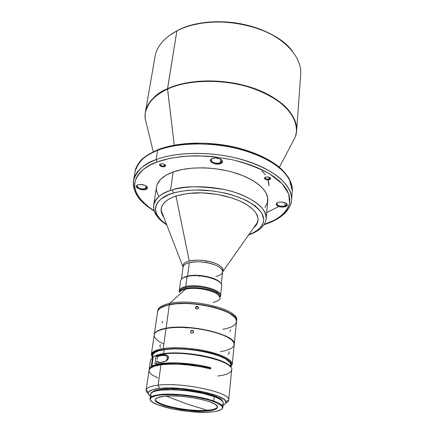 <?xml version="1.0" encoding="UTF-8"?>
<svg xmlns="http://www.w3.org/2000/svg" width="434" height="434" viewBox="0 0 434 434"><rect width="100%" height="100%" fill="white"/><g stroke="black" fill="none" stroke-linecap="round" stroke-linejoin="round"><path stroke-width="0.65" d="M215.855 276.474C219.859 275.595 222.099 274.071 222.582 271.912C222.854 266.997 211.781 263.319 206.134 262.559C201.398 261.545 195.794 261.583 189.322 262.678L187.559 276.089L184.955 276.887L182.568 278.237L187.559 276.089L189.322 262.678C185.492 263.666 183.414 265.125 183.083 267.062L181.45 279.171M161.226 208.287L161.188 210.49L163.439 216.251C161.632 213.577 160.895 210.919 161.226 208.287M189.257 261.051L175.971 195.956L189.257 261.051C194.144 259.923 199.852 259.874 206.383 260.915C217.781 263.286 223.326 266.644 223.016 270.99L222.582 271.879L223.016 270.99C224.291 265.83 212.334 261.669 206.383 260.915L206.134 262.559L206.383 260.915C201.555 259.879 195.848 259.928 189.257 261.051C184.987 262.174 182.866 263.845 182.882 266.064C182.991 263.753 185.112 262.082 189.257 261.051M161.188 210.49L183.083 267.062C183.539 265.044 185.616 263.584 189.322 262.678C194.123 261.577 199.727 261.539 206.134 262.559C216.734 264.713 222.219 267.832 222.582 271.912L257.508 222.316L258.008 220.168C257.693 222.805 256.337 225.203 253.939 227.362L257.508 222.316M163.754 217.065C161.649 214.168 160.797 211.293 161.204 208.439C163.417 199.678 174.414 194.508 194.193 192.918C212.893 192.007 234.794 197.025 247.049 204.87L240.013 201.099L231.637 197.877L217.369 194.399L202.32 192.864L188.02 193.428L175.868 195.989L169.526 198.669L164.866 201.973L162.039 205.743L161.095 209.828L162.007 214.043L163.754 217.065M264.941 207.43L267.339 202.765L267.637 197.714L265.744 192.463L263.975 189.826L258.821 184.662L255.48 182.199L251.66 179.844L242.758 175.602L232.472 172.13L226.949 170.741L215.459 168.739L209.627 168.153L203.823 167.849L192.571 168.115L182.226 169.499L173.22 171.929C163.168 175.678 157.607 180.685 156.528 186.946L153.679 204.924C154.721 198.881 160.314 194.074 170.448 190.51L173.22 171.929L165.929 175.265L160.607 179.34L157.406 183.962L156.522 186.967M269.085 178.965L269.877 177.614L270.051 178.119L269.085 178.965L269.232 177.289L269.085 178.965C266.877 179.302 265.543 178.879 265.071 177.696L265.19 177.381C265.174 178.732 266.471 179.264 269.085 178.965L269.4 179.73L269.085 178.965M265.613 177.121C267.87 176.692 269.503 177.077 270.518 178.276L269.4 179.73C266.167 180.099 264.556 179.448 264.583 177.772L265.613 177.121L264.827 177.517L264.436 178.341L265.082 179.193L266.541 179.784L268.89 179.855L270.192 179.34L270.594 178.52L269.541 177.425L267.295 176.915L265.613 177.121M164.372 165.886L164.958 164.681L165.099 165.202L164.372 165.886L164.594 164.443L164.372 165.886C162.088 166.222 160.688 165.728 160.162 164.405L160.303 164.095C160.309 165.571 161.665 166.168 164.372 165.886L164.703 166.656L164.372 165.886M160.379 163.981C162.723 163.526 164.443 163.998 165.555 165.392L164.703 166.656C161.356 167.003 159.679 166.265 159.669 164.443L160.379 163.981L159.544 164.649L159.544 165.24L161.372 166.564L163.135 166.873L165.088 166.477L165.56 165.403L164.264 164.274L161.958 163.759L160.379 163.981M284.802 206.079C286.44 205.57 287.08 204.826 286.717 203.855L286.407 203.405L286.831 204.436L284.802 206.079L285.062 202.689L284.802 206.079C280.386 206.682 277.706 205.879 276.762 203.671L276.968 203.112C277.011 205.629 279.626 206.617 284.802 206.079L285.095 206.796L284.802 206.079M278.378 202.315C282.496 201.615 285.447 202.282 287.227 204.327C287.628 205.407 286.917 206.231 285.095 206.796C279.35 207.392 276.447 206.296 276.387 203.503L278.378 202.315L276.919 202.976L276.165 204.371L277.293 205.819L279.908 206.844L283.136 207.105L286.559 206.15L287.351 204.761L286.82 203.763L285.512 202.884L281.444 201.984L278.378 202.315M220.114 162.918C221.671 162.327 222.251 161.486 221.855 160.39L221.383 159.696L221.986 161.177L220.114 162.918L220.57 159.159L220.114 162.918C215.183 163.694 212.177 162.669 211.103 159.842L212.042 158.551L211.412 159.11C209.34 161.453 216.224 164.443 220.114 162.918L220.45 163.705L220.114 162.918M212.459 158.383C216.967 157.466 220.277 158.307 222.387 160.9C222.821 162.121 222.175 163.054 220.45 163.705C216.127 165.397 208.477 162.083 210.778 159.479L212.459 158.383L211.027 159.202L210.479 160.906L211.249 162.099L213.81 163.531L218.411 164.106L221.264 163.347L222.316 162.387L222.49 161.215L221.741 160.01L220.184 158.963L215.682 157.938L212.459 158.383M145.623 188.714L146.947 186.87L146.681 186.398L147.012 187.461L145.623 188.714L146.079 185.947L145.623 188.714C141.007 189.322 138.148 188.34 137.046 185.768L137.301 185.231C135.408 187.206 142.249 190.054 145.623 188.714L145.938 189.436L145.623 188.714M137.914 184.792C142.233 184.043 145.395 184.911 147.414 187.39L147.256 188.573L145.938 189.436C142.189 190.917 134.594 187.765 136.694 185.562L137.914 184.792L136.759 185.486L136.531 186.951L138.126 188.459L139.949 189.24L144.169 189.767L146.616 189.132L147.408 188.307L147.376 187.298L146.513 186.257L144.945 185.345L140.735 184.428L137.914 184.792M157.585 150.386C144.126 155.866 136.623 162.94 135.066 171.609C138.517 161.22 146.025 154.146 157.585 150.386C170.188 145.401 196.309 140.47 231.528 147.283C251.156 151.455 270.094 159.647 281.335 169.461C288.93 177.029 292.57 184.179 292.266 190.911C293.465 176.888 275.688 160.292 246.154 151.054C216.685 141.793 179.665 141.717 157.585 150.386L158.546 149.464L157.585 150.386L156.094 159.62L157.585 150.386M141.419 200.448C135.158 193.922 132.527 187.255 133.531 180.446C135.061 171.924 142.58 164.98 156.094 159.62C178.266 151.146 215.503 151.314 245.172 160.509C274.896 169.683 292.798 186.067 291.615 199.857C290.943 206.703 286.776 212.535 279.122 217.358M168.777 35.924L176.888 30.857L167.551 88.688L174.262 145.14L167.546 89.046C151.829 96.711 144.343 106.449 145.092 118.265C144.207 103.753 156.311 94.064 167.546 89.046L176.888 30.857C164.171 37.72 156.88 46.319 155.03 56.659L145.347 112.395C147.066 102.825 154.466 94.921 167.551 88.688C189.007 78.814 224.546 78.283 252.729 87.928C280.972 97.558 297.903 115.477 296.612 130.97C296.975 123.544 293.541 115.732 286.321 107.54C275.617 96.945 257.525 88.286 238.727 84.044C205.005 77.171 179.801 83.008 167.551 88.688C156.332 93.001 148.933 100.905 145.347 112.395L145.037 117.169M146.855 125.453L145.119 118.363L146.855 125.453M180.88 280.011C181.656 278.471 183.718 277.299 187.07 276.496L182.871 278.048M179.801 291.908C179.692 289.836 181.786 288.295 186.088 287.292L185.752 286.527L187.07 276.496C183.11 277.462 180.962 278.899 180.636 280.814L179.296 290.704C179.616 288.843 181.77 287.449 185.752 286.527C181.233 287.59 179.085 289.218 179.302 291.409L179.296 290.704M219.805 296.943L219.881 296.265C221.47 290.574 198.154 284.27 186.088 287.292L185.936 288.42C182.269 289.337 180.224 290.492 179.806 291.903C180.457 290.357 182.502 289.196 185.936 288.42L186.088 287.292C182.215 288.181 180.121 289.532 179.812 291.344L179.719 292.022M185.638 289.066C182.15 289.852 180.077 291.024 179.416 292.581C179.844 291.16 181.917 289.988 185.638 289.066L169.553 303.453L185.638 289.066C195.186 286.771 213.425 290.064 218.307 294.925C217.347 292.337 199.298 286.261 185.638 289.066M157.716 311.167L157.933 309.876C158.963 307.028 162.837 304.885 169.553 303.453C162.245 305.026 158.318 307.408 157.759 310.592L157.596 311.715C158.15 308.563 162.083 306.192 169.385 304.625L169.553 303.453L169.385 304.625L179.15 303.464L190.651 303.534L202.781 304.842L214.353 307.261L224.253 310.549L231.561 314.368L235.689 318.35L236.508 321.42C239.725 311.211 192.929 299.102 169.385 304.625L164.291 306.013L160.553 307.82L158.285 309.963L157.575 311.845M157.754 311.178C158.833 308.373 162.701 306.268 169.352 304.858L169.558 304.701C165.598 305.514 162.598 306.621 160.564 308.026M234.214 344.493L234.203 344.612C237.761 335.178 190.005 323.287 166.086 328.196L166.086 328.196C189.864 323.314 237.398 335.059 234.214 344.493L236.487 321.654C239.704 311.449 192.902 299.341 169.352 304.858C162.045 306.426 158.117 308.791 157.558 311.959L154.238 334.674C154.759 331.739 158.708 329.58 166.086 328.196L169.352 304.858L166.086 328.196C158.605 329.601 154.65 331.798 154.222 334.788L154.238 334.674M162.349 321.979L162.202 323.01M162.837 321.496L162.506 321.708M198.425 307.31L198.289 308.411L197.372 309.089L195.772 308.596L195.457 307.532L196.553 306.306L198.154 306.805L198.289 308.411L196.786 309.133L195.501 308.097L196.022 306.567L197.703 306.437L198.398 307.787L197.123 306.767L196.011 307.071L195.463 307.918L196.011 307.071L196.824 306.762L197.682 306.941L198.398 307.787M230.476 330.806L230.579 329.764M232.233 364.435L230.595 367.028L232.223 364.489C232.456 361.744 229.168 358.891 222.349 355.923C229.119 358.869 232.412 361.706 232.233 364.435L234.192 344.726C237.371 335.303 189.837 323.563 166.054 328.44C158.676 329.818 154.726 331.972 154.2 334.907L151.336 354.507C151.829 351.779 155.795 349.809 163.233 348.594L166.054 328.44L163.233 348.594C155.746 349.815 151.775 351.806 151.33 354.556L152.296 357.415L151.336 354.507M222.349 355.923L221.807 356.607C228.523 359.526 231.772 362.33 231.55 365.027L230.552 366.98L231.566 364.549L230.671 362.352L226.439 358.891L221.807 356.607L222.349 355.923C208.103 349.63 178.732 345.99 163.233 348.594C178.732 345.99 208.103 349.63 222.349 355.923M193.526 331.326L193.385 332.455L192.457 333.166L191.286 333.046L190.564 332.173L190.705 331.039L191.627 330.323L192.794 330.437L193.569 331.901L192.739 333.057L191.286 333.046L190.51 331.885L191.096 330.594L192.522 330.323L193.526 331.326M190.77 331.516L190.569 332.205L190.77 331.516M191.692 330.795L192.289 330.741L191.692 330.795M192.859 330.914L192.289 330.741L192.859 330.914M193.58 331.782L193.314 331.283L193.58 331.782M229.049 352.007L228.827 351.735M229.011 353.406L229.119 352.332M160.032 345.285L159.886 346.348M160.851 344.818L160.2 345.003M152.725 366.719L152.339 366.985L152.725 366.719L151.287 366.41L152.627 357.187L150.544 359.927L149.215 369.03L151.287 366.41L152.725 366.719L152.795 366.225L152.725 366.719M230.058 366.41L230.676 364.462L229.798 362.314L225.647 358.934L218.373 355.625L208.564 352.712L197.123 350.482L185.15 349.164L173.828 348.882L164.236 349.652C157.048 350.813 153.218 352.706 152.741 355.332L153.397 353.862L155.589 352.126L159.24 350.705L164.236 349.652L163.683 353.634L164.236 349.652C187.342 345.529 233.682 356.493 230.671 364.902L230.47 366.882M156.842 360.86L159.804 362.526M228.675 400.181C228.544 401.298 227.562 402.269 225.729 403.094C227.779 402.172 228.767 401.07 228.68 399.79C230.183 392.287 181.862 382.012 158.117 385.186L159.587 388.414L152.67 389.705L148.9 391.696L148.39 392.482L148.499 394.186L150.354 396.237C148.64 394.918 147.983 393.687 148.374 392.537C149.166 390.551 152.909 389.173 159.587 388.414L158.117 385.186C151.01 386.027 147.05 387.519 146.231 389.667C145.84 390.888 146.524 392.195 148.298 393.584C146.714 392.341 145.992 391.164 146.139 390.047C146.578 387.708 150.571 386.086 158.117 385.186C182.443 381.931 231.756 392.721 228.675 400.181L231.691 369.893C234.827 361.338 186.484 350.021 162.452 354.177L162.989 353.732L169.298 353.113L180.436 353.064L188.519 353.623L200.752 355.305L212.058 357.838L218.53 359.873L225.995 363.22L230.215 366.605C225.436 358.375 183.604 350.195 162.989 353.732L162.452 354.177C158.388 354.779 155.323 355.652 153.262 356.797L151.927 366.036L153.365 366.35L157.075 364.972L162.24 363.974L172.716 363.307L178.759 363.415L198.094 365.444L210.148 368.016L210.788 367.706L210.148 368.016L210.061 368.824L210.148 368.016C195.257 363.985 174.322 362.244 162.24 363.974L162.142 364.663L162.24 363.974C158.318 364.511 155.361 365.303 153.365 366.35L151.927 366.036C153.989 364.94 157.059 364.115 161.144 363.551L161.318 362.298L155.003 363.621L156.066 356.189L162.365 354.795L162.452 354.177C186.517 350.016 234.913 361.365 231.685 369.914C231.051 372.963 226.412 374.998 217.765 376.028M150.538 359.954L152.627 357.187L151.287 366.41L149.437 368.298L149.198 369.659L149.209 369.041M165.549 361.251L167.562 358.484L167.198 356.867L166.135 355.923L163.58 355.332L161.887 355.479L163.233 354.676L156.066 356.189L155.003 363.621L161.318 362.298L161.144 363.551C173.638 361.755 195.316 363.546 210.788 367.706L210.647 368.981C195.159 364.826 173.47 363.03 160.965 364.81L158.117 385.186L160.965 364.81C153.479 365.889 149.502 367.706 149.03 370.262L146.139 390.047M163.895 361.853L161.318 362.298L165.701 361.175L163.895 361.853M167.453 359.943L165.701 361.175L167.453 359.943L168.538 357.925L167.562 358.484L168.538 357.925L167.453 359.943M161.963 389.255C156.311 389.878 152.936 391.001 151.829 392.613L152.952 391.571L155.611 390.426L161.963 389.255L161.855 390.03L161.963 389.255C181.77 386.732 221.937 394.891 222.533 401.293L220.814 399.22L215.964 396.546L208.434 393.958L198.881 391.701L180.945 389.276L170.665 388.853L161.963 389.255M213.718 401.049C219.924 403.349 222.968 405.502 222.848 407.504L221.66 409.197L222.843 407.087C222.512 405.188 219.468 403.17 213.718 401.049C200.779 396.182 174.533 392.938 160.667 394.484C154.433 395.146 150.923 396.372 150.131 398.162L150.766 400.49L150.023 398.558C150.397 396.567 153.951 395.206 160.667 394.484L160.889 394.967L160.667 394.484C174.533 392.938 200.779 396.182 213.718 401.049L214.195 396.638L213.718 401.049M222.848 407.504L223.288 403.202C223.412 401.157 220.38 398.971 214.195 396.638C194.182 388.766 149.616 387.34 150.636 394.284L150.023 398.558M210.311 412.072C188.226 414.101 146.898 405.074 150.452 398.596C151.238 396.828 154.721 395.618 160.889 394.967L169.71 394.604L180.132 395.059L191.166 396.307L201.734 398.217L210.832 400.598L217.624 403.229L221.546 405.85L222.165 406.68L222.344 408.231L221.156 409.582L216.967 411.15L212.768 411.844L204.788 412.295L188.687 411.481L172.114 408.92L158.562 405.139L153.191 402.6L151.097 400.918L150.327 399.323L150.462 398.575L151.77 397.219L156.3 395.64L160.889 394.967C181.52 392.482 223.326 401.146 222.425 407.434C222.458 409.875 218.421 411.421 210.311 412.072M164.486 396.209C182.844 394.039 219.653 401.933 217.456 407.325C217.043 409.224 213.593 410.434 207.094 410.96L207.175 410.255C213.219 409.767 216.642 408.671 217.445 406.962L216.647 405.562L214.656 404.065L209.568 401.786L202.325 399.649L190.477 397.37L181.021 396.307L172.076 395.911L164.486 396.209L157.607 397.62L155.415 399.291L155.453 400.609L156.663 402.03L162.294 404.955L168.837 407.016L176.763 408.785L188.378 410.455L196.998 411.079L207.094 410.96C188.535 412.685 153.696 405.285 155.301 399.692C155.627 397.978 158.692 396.817 164.486 396.209M155.394 399.34C155.258 404.96 189.11 411.937 207.175 410.255L186.343 403.777L166.151 396.074L186.343 403.777L207.175 410.255C213.219 409.767 216.642 408.671 217.445 406.962L217.038 408.226L214.277 409.761L207.094 410.96L207.175 410.255C189.11 411.937 155.258 404.96 155.394 399.34M221.991 405.009L222.767 404.336M223.201 403.604L223.022 402.003L221.432 400.267L218.459 398.45L214.195 396.638L202.456 393.318L188.09 390.877L173.54 389.737L161.274 390.09L156.641 390.801L153.262 391.831L151.238 393.123L150.631 394.294M150.62 394.625L151.395 396.275M156.886 361.072L156.582 363.182L156.886 361.072M157.537 356.515L157.124 359.374L157.537 356.515L161.887 355.479L157.537 356.515L156.066 356.189L157.537 356.515M166.314 360.643L167.562 358.484L166.884 356.482L165.305 355.576L161.887 355.479L163.233 354.676L166.553 354.99L167.996 355.999L168.538 357.925L168.262 356.395L166.553 354.99L164.898 354.621L162.365 354.795L162.452 354.177C158.388 354.779 155.323 355.652 153.262 356.797L151.927 366.036L155.773 364.593L161.144 363.551L169.032 362.922L178.238 362.96L191.578 364.072L201.55 365.634L210.788 367.706L210.647 368.981L201.403 366.909L188.041 364.961L178.076 364.234L168.859 364.186L160.965 364.81L154.254 366.242L150.202 368.314L149.03 370.283M159.587 388.414L169.103 387.969L180.36 388.43L192.278 389.77L207.192 392.683L218.687 396.394L223.96 399.323L225.637 401.19L225.805 402.909L224.492 404.412L223.087 405.166C225.067 404.304 226.006 403.267 225.908 402.058C227.177 395.086 181.895 385.533 159.587 388.414M153.3 356.705L152.622 357.215M153.94 356.319L153.262 356.797L153.94 356.319C155.974 355.186 158.99 354.323 162.989 353.732L157.721 354.822L153.94 356.319M149.019 370.864L149.502 372.258L150.674 373.696L152.508 375.15L157.981 378.019M152.35 357.377L151.835 355.712L152.524 353.705L156.446 351.155L163.596 349.392L173.41 348.605L184.998 348.893L197.253 350.243L208.96 352.522L221.807 356.607C200.003 346.701 150.772 346.072 151.857 355.24L152.35 357.377M152.714 355.82L152.936 356.862M160.488 347.596L159.967 346.82M228.279 354.524L228.832 353.889M220.374 351.654L225.631 350.645L231.371 348.388L233.53 346.457L234.056 345.388L233.964 343.082L232.309 340.636L230.904 339.388L226.977 336.898L221.682 334.516L211.624 331.364L203.915 329.683L191.66 327.979L179.665 327.399L172.39 327.665L166.054 328.44L158.849 330.448L155.822 332.26L154.884 333.274L154.2 334.923M154.168 335.477L154.39 336.643L155.952 339.035L158.925 341.439L163.162 343.766M229.7 331.912L229.998 331.701M234.523 317.108C227.611 307.771 188.909 300.247 169.558 304.701L169.352 304.858C192.05 299.547 237.436 310.69 236.487 320.84C236.525 324.887 231.951 327.697 222.767 329.281M234.458 317.026L229.255 313.082L221.047 309.426L210.544 306.415L198.729 304.359L186.75 303.458L175.786 303.805L166.868 305.335L160.775 307.88M236.508 321.41L236.622 320.276C239.845 310.022 193.081 297.898 169.553 303.453C192.316 298.087 237.794 309.334 236.628 319.538L236.525 320.845M218.118 294.192L219.75 296.807L218.118 294.192C217.174 291.643 199.396 285.648 185.936 288.42C195.343 286.152 213.306 289.397 218.118 294.192M213.089 302.395C218.21 301.115 220.499 299.503 219.962 297.561L218.307 294.925M219.816 296.845L220.358 296.455C223.933 290.568 198.853 283.223 185.752 286.527L186.088 287.292C198.701 284.124 222.881 291.1 219.756 296.813M185.752 286.527C198.164 283.402 222.175 289.901 220.537 295.771L221.628 285.849C223.282 279.816 199.434 273.236 187.07 276.496L185.752 286.527M220.087 282.577L217.396 280.397L213.251 278.416L208.011 276.827L202.146 275.774L196.195 275.357L190.705 275.612L186.175 276.512L182.991 277.966M220.13 282.626C216.36 277.413 197.405 273.604 187.553 276.143L187.07 276.496C198.68 273.453 221.215 279.1 221.59 285.008M278.661 101.372L278.981 101.198M191.6 25.243C216.349 18.033 250.548 22.237 272.818 35.219L262.646 30.25L255.772 27.673L241.098 23.832L233.481 22.622L218.145 21.7L210.609 21.998L203.291 22.796L191.595 25.243M295.76 135.674L296.612 130.97L300.702 74.545C302.069 57.809 285.919 38.8 258.886 28.872C231.897 18.922 197.741 19.969 176.888 30.857C209.052 12.597 272.829 24.054 292.38 51.103M295.391 136.813L291.995 143.274L295.391 136.813M147.028 126.164L153.283 151.737M167.546 89.046C180.294 83.04 208.353 76.894 244.282 85.769C259.532 90.082 272.335 96.348 282.691 104.567C294.968 115.596 298.337 127.547 295.44 136.726L291.653 143.925L295.44 136.726C300.838 121.108 286.424 101.366 257.601 90.093C228.87 78.776 190.287 78.538 167.546 89.046M267.854 179.128L268.988 185.801L268.608 181.358M261.952 171.023L265.331 174.793M266.682 212.584L279.756 206.036M263.948 224.698C274.136 221.524 281.747 217 286.793 211.136C292.131 203.345 290.959 202.83 291.615 199.857L292.266 190.911L289.169 178.558C285.957 173.708 282.209 169.531 277.928 166.032C268.131 158.584 255.219 152.654 239.194 148.233C211.342 140.941 178.824 141.625 158.546 149.464L159.083 149.654M289.18 195.327L289.315 195.007M280.364 168.68L279.078 167.535M274.7 164.101L267.908 159.777L260.161 155.828L251.666 152.356L242.682 149.421L233.454 147.072L224.232 145.309L206.6 143.448M198.49 143.247L184.097 143.985L177.875 144.793L167.329 146.99M255.702 205.629L254.997 205.906M154.395 211.022C138.652 200.34 132.327 190.087 135.419 180.273C139.488 171.425 146.719 165.316 157.108 161.953L156.094 159.62C144.479 163.292 136.96 170.237 133.531 180.446C132.858 195.946 142.309 203.117 154.368 211.244M291.615 199.857C291.914 193.238 288.241 186.197 280.592 178.727C269.264 169.038 250.201 160.922 230.449 156.761C195.007 149.958 168.75 154.748 156.094 159.62L157.108 161.953C165.381 158.963 177.343 156.462 193.776 155.839C205.575 155.866 218.394 157.162 232.233 159.728C246.17 163.217 258.713 167.991 269.867 174.045L282.355 183.94L288.778 194.052L289.543 203.264C286.369 214.45 274.776 220.933 264.122 224.427L274.494 220.147L281.189 215.817L284.102 213.165L286.565 210.164L288.442 206.806L289.576 203.101L289.814 199.07L289.017 194.768L287.053 190.26L283.847 185.638L279.366 181.016L273.642 176.508L266.791 172.255L258.973 168.359L250.402 164.925L241.337 162.018L232.033 159.685L213.653 156.728L204.957 156.039L189.208 155.99L182.285 156.49L170.399 158.242L157.108 161.953L149.99 165.121L143.491 169.309L140.676 171.826L138.278 174.642L136.412 177.756L135.18 181.146L134.697 184.803L135.066 188.676L136.363 192.723L138.652 196.873L141.951 201.045L146.247 205.157L154.26 210.94M156.381 188.926L156.674 191.47L158.806 196.564M248.46 235.087C254.118 233.058 258.523 230.519 261.686 227.476L263.769 224.969C264.919 223.515 265.716 221.438 266.145 218.731L267.735 200.6C268.679 190.846 256.06 179.437 235.488 173.02C214.944 166.591 189.11 166.227 173.22 171.929L170.448 190.51L172.358 189.908C188.806 184.993 214.467 185.898 234.615 192.278C255.659 199.678 266.172 208.494 266.145 218.731C268.103 208.694 249.051 194.562 224.53 189.609C199.781 185.795 182.388 185.893 172.358 189.908L170.448 190.51C161.708 192.929 156.115 197.73 153.679 204.924C152.931 209.063 154.824 213.495 159.354 218.221M166.705 224.611C144.82 209.649 159.972 195.908 173.611 193.005L172.358 189.908L173.611 193.005C179.285 191.264 187.363 190.244 197.855 189.956C212.427 189.983 232.244 193.499 247.19 200.964C253.95 204.908 258.843 209.042 261.87 213.371L263.726 219.452C263.297 227.069 256.109 231.978 248.747 234.685L252.469 233.15L257.313 230.34L261.219 226.651L262.603 224.454L263.471 222.029L263.726 219.387L263.259 216.566L262.006 213.609L259.912 210.571L256.95 207.528L253.163 204.555L243.409 199.125L231.642 194.806L225.403 193.163L213.007 190.938L196.298 189.962L187.114 190.472L179.6 191.568L173.611 193.005L168.359 194.844L161.182 198.908L157.58 202.618L156.359 204.788L155.638 207.148L155.497 209.687L156.007 212.372L157.222 215.156L159.169 217.993L161.849 220.819L166.705 224.611M253.429 228.078L256.95 223.846L258.029 219.816L257.872 217.694L256.12 213.349L254.536 211.174L252.485 209.014L247.049 204.87C254.747 209.926 258.393 215.08 257.997 220.32C257.698 223.19 256.174 225.778 253.429 228.078M199.629 276.501L199.7 275.872M220.092 282.523L217.401 280.337L214.781 278.986L206.107 276.355L196.206 275.302L187.559 276.089C197.649 273.48 217.114 277.548 220.374 282.881M269.986 177.788L270.518 178.276M165.056 164.866L165.555 165.392M286.717 203.855L287.227 204.327M221.855 160.39L222.387 160.9M146.947 186.87L147.414 187.39M157.884 149.719C147.918 154.254 141.701 158.518 139.233 162.511C136.542 166.45 135.153 169.482 135.066 171.609L133.531 180.446M179.302 291.409L179.73 291.925M232.223 364.489L231.55 365.027M192.772 330.426L192.832 330.898M152.453 357.307L152.741 355.332M146.231 389.667L148.374 392.537M150.131 398.162L150.452 398.596M222.843 407.087L222.425 407.434M163.298 354.67L161.958 355.468M228.68 399.79L225.908 402.058M151.33 354.556L151.857 355.24M145.092 118.265L145.347 112.395M279.393 167.226L295.44 136.726L296.612 130.97M137.301 185.231L136.694 185.562M211.412 159.11L210.778 159.479M276.968 203.112L276.387 203.503M160.303 164.095L159.669 164.443M265.19 177.381L264.583 177.772M153.679 204.924C153.555 209.562 154.58 213.192 156.745 215.823C158.6 218.123 158.98 219.544 166.878 225.072M222.582 271.912L221.237 284.053"/></g></svg>
